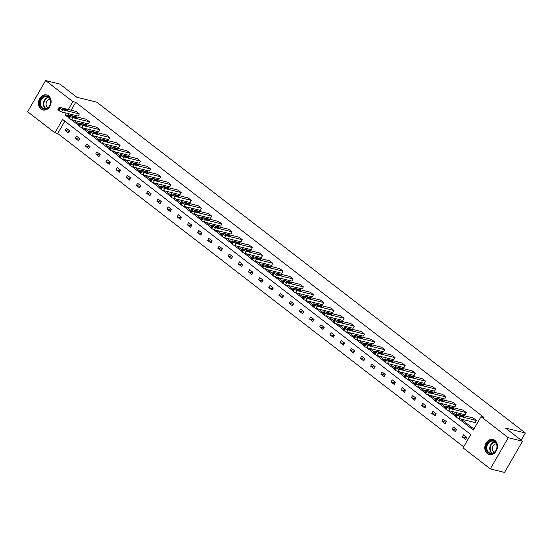 <?xml version="1.0" encoding="UTF-8"?>
<svg xmlns="http://www.w3.org/2000/svg" width="553" height="553" viewBox="0 0 553 553"><rect width="100%" height="100%" fill="white"/><g stroke="black" fill="none" stroke-linecap="round" stroke-linejoin="round"><path stroke-width="0.83" d="M48.567 95.883A7.742 6.249 103.9 0 1 50.441 105.222A7.742 6.249 103.9 0 1 42.92 109.978A7.742 6.249 103.9 0 1 40.998 109.045A7.742 6.249 103.9 0 1 39.125 99.713A7.742 6.249 103.9 0 1 46.646 94.95A7.742 6.249 103.9 0 1 48.567 95.883M494.921 440.43A7.742 6.249 103.9 0 1 496.801 449.769A7.742 6.249 103.9 0 1 489.281 454.525A7.742 6.249 103.9 0 1 487.359 453.591A7.742 6.249 103.9 0 1 485.479 444.253A7.742 6.249 103.9 0 1 493 439.497A7.742 6.249 103.9 0 1 494.921 440.43M45.595 80.565L59.828 84.084L76.895 97.266L96.816 102.194L525.35 432.985L505.428 428.05L522.502 441.225L504.557 472.435L490.324 468.916L463.075 447.875L470.762 434.506L62.593 119.441L54.906 132.81L27.65 111.775L45.595 80.565L72.851 101.6L68.309 109.494M64.839 121.176L57.747 133.515L463.67 446.845M57.747 133.515L54.906 132.81M522.502 441.225L508.269 437.706L490.324 468.916M521.189 440.216L525.35 432.985M69.312 115.204L68.102 117.312A1.984 0.394 -150.1 0 0 68.683 118.024L69.339 118.522A1.984 0.394 -150.1 0 0 71.779 119.814L88.293 123.907L89.51 121.798L72.996 117.706A1.984 0.394 29.9 0 1 70.549 116.413L69.899 115.916A1.984 0.394 29.9 0 1 69.312 115.204A1.984 0.394 29.9 0 1 69.726 115.19L86.247 119.275L89.51 121.798M89.683 130.923L88.466 133.031A1.984 0.394 -150.1 0 0 89.047 133.743L89.704 134.248A1.984 0.394 -150.1 0 0 92.144 135.533L108.665 139.626L109.874 137.517L93.36 133.425A1.984 0.394 29.9 0 1 90.913 132.139L90.263 131.635A1.984 0.394 29.9 0 1 89.683 130.923A1.984 0.394 29.9 0 1 90.098 130.909L106.611 135.001L109.874 137.517M110.047 146.649L108.83 148.757A1.984 0.394 -150.1 0 0 109.418 149.462L110.068 149.967A1.984 0.394 -150.1 0 0 112.515 151.259L129.029 155.345L130.238 153.236L113.724 149.144A1.984 0.394 29.9 0 1 111.284 147.858L110.628 147.354A1.984 0.394 29.9 0 1 110.047 146.649A1.984 0.394 29.9 0 1 110.462 146.628L126.976 150.72L130.238 153.236M130.411 162.368L129.202 164.476A1.984 0.394 -150.1 0 0 129.782 165.181L130.432 165.686A1.984 0.394 -150.1 0 0 132.879 166.978L149.393 171.071L150.61 168.962L134.089 164.87A1.984 0.394 29.9 0 1 131.649 163.577L130.992 163.073A1.984 0.394 29.9 0 1 130.411 162.368A1.984 0.394 29.9 0 1 130.826 162.347L147.347 166.439L150.61 168.962M150.775 178.087L149.566 180.195A1.984 0.394 -150.1 0 0 150.146 180.907L150.803 181.405A1.984 0.394 -150.1 0 0 153.243 182.697L169.764 186.79L170.974 184.681L154.46 180.589A1.984 0.394 29.9 0 1 152.013 179.296L151.363 178.792A1.984 0.394 29.9 0 1 150.775 178.087A1.984 0.394 29.9 0 1 151.19 178.066L167.711 182.158L170.974 184.681M171.147 193.806L169.93 195.914A1.984 0.394 -150.1 0 0 170.518 196.626L171.167 197.131A1.984 0.394 -150.1 0 0 173.607 198.416L190.128 202.509L191.338 200.4L174.824 196.308A1.984 0.394 29.9 0 1 172.377 195.022L171.727 194.518A1.984 0.394 29.9 0 1 171.147 193.806A1.984 0.394 29.9 0 1 171.561 193.792L188.075 197.884L191.338 200.4M191.511 209.532L190.301 211.64A1.984 0.394 -150.1 0 0 190.882 212.345L191.532 212.85A1.984 0.394 -150.1 0 0 193.979 214.135L210.493 218.228L211.702 216.119L195.188 212.027A1.984 0.394 29.9 0 1 192.748 210.741L192.091 210.237A1.984 0.394 29.9 0 1 191.511 209.532A1.984 0.394 29.9 0 1 191.926 209.511L208.44 213.603L211.702 216.119M211.875 225.251L210.665 227.359A1.984 0.394 -150.1 0 0 211.246 228.064L211.903 228.569A1.984 0.394 -150.1 0 0 214.343 229.861L230.857 233.954L232.073 231.838L215.552 227.753A1.984 0.394 29.9 0 1 213.112 226.46L212.456 225.956A1.984 0.394 29.9 0 1 211.875 225.251A1.984 0.394 29.9 0 1 212.29 225.23L228.811 229.322L232.073 231.838M232.239 240.97L231.03 243.078A1.984 0.394 -150.1 0 0 231.61 243.783L232.267 244.288A1.984 0.394 -150.1 0 0 234.707 245.58L251.228 249.673L252.438 247.564L235.924 243.472A1.984 0.394 29.9 0 1 233.477 242.179L232.827 241.675A1.984 0.394 29.9 0 1 232.239 240.97A1.984 0.394 29.9 0 1 232.661 240.949L249.175 245.041L252.438 247.564M252.61 256.689L251.394 258.797A1.984 0.394 -150.1 0 0 251.981 259.509L252.631 260.014A1.984 0.394 -150.1 0 0 255.078 261.299L271.592 265.392L272.802 263.283L256.288 259.191A1.984 0.394 29.9 0 1 253.841 257.905L253.191 257.401A1.984 0.394 29.9 0 1 252.61 256.689A1.984 0.394 29.9 0 1 253.025 256.675L269.539 260.76L272.802 263.283M272.975 272.415L271.765 274.523A1.984 0.394 -150.1 0 0 272.346 275.228L272.995 275.733A1.984 0.394 -150.1 0 0 275.442 277.018L291.956 281.111L293.173 279.002L276.652 274.91A1.984 0.394 29.9 0 1 274.212 273.624L273.555 273.12A1.984 0.394 29.9 0 1 272.975 272.415A1.984 0.394 29.9 0 1 273.389 272.394L289.903 276.486L293.173 279.002M293.339 288.134L292.129 290.242A1.984 0.394 -150.1 0 0 292.71 290.947L293.366 291.452A1.984 0.394 -150.1 0 0 295.807 292.744L312.321 296.83L313.537 294.721L297.023 290.636A1.984 0.394 29.9 0 1 294.576 289.343L293.926 288.839A1.984 0.394 29.9 0 1 293.339 288.134A1.984 0.394 29.9 0 1 293.754 288.113L310.274 292.205L313.537 294.721M313.71 303.853L312.493 305.961A1.984 0.394 -150.1 0 0 313.074 306.666L313.731 307.171A1.984 0.394 -150.1 0 0 316.171 308.463L332.692 312.556L333.901 310.447L317.387 306.355A1.984 0.394 29.9 0 1 314.94 305.062L314.291 304.558A1.984 0.394 29.9 0 1 313.71 303.853A1.984 0.394 29.9 0 1 314.125 303.832L330.639 307.924L333.901 310.447M334.074 319.572L332.858 321.68A1.984 0.394 -150.1 0 0 333.445 322.392L334.095 322.897A1.984 0.394 -150.1 0 0 336.542 324.182L353.056 328.275L354.266 326.166L337.752 322.074A1.984 0.394 29.9 0 1 335.312 320.781L334.655 320.284A1.984 0.394 29.9 0 1 334.074 319.572A1.984 0.394 29.9 0 1 334.489 319.558L351.003 323.643L354.266 326.166M354.438 335.291L353.229 337.406A1.984 0.394 -150.1 0 0 353.809 338.111L354.459 338.616A1.984 0.394 -150.1 0 0 356.906 339.901L373.42 343.994L374.637 341.885L358.116 337.793A1.984 0.394 29.9 0 1 355.676 336.507L355.019 336.003A1.984 0.394 29.9 0 1 354.438 335.291A1.984 0.394 29.9 0 1 354.853 335.277L371.367 339.369L374.637 341.885M374.803 351.017L373.593 353.125A1.984 0.394 -150.1 0 0 374.174 353.83L374.83 354.335A1.984 0.394 -150.1 0 0 377.27 355.627L393.784 359.713L395.001 357.604L378.487 353.519A1.984 0.394 29.9 0 1 376.04 352.226L375.39 351.722A1.984 0.394 29.9 0 1 374.803 351.017A1.984 0.394 29.9 0 1 375.217 350.996L391.738 355.088L395.001 357.604M395.174 366.736L393.957 368.844A1.984 0.394 -150.1 0 0 394.545 369.549L395.195 370.054A1.984 0.394 -150.1 0 0 397.635 371.346L414.156 375.439L415.365 373.33L398.851 369.238A1.984 0.394 29.9 0 1 396.404 367.945L395.754 367.441A1.984 0.394 29.9 0 1 395.174 366.736A1.984 0.394 29.9 0 1 395.589 366.715L412.103 370.807L415.365 373.33M415.538 382.455L414.321 384.563A1.984 0.394 -150.1 0 0 414.909 385.275L415.559 385.773A1.984 0.394 -150.1 0 0 418.006 387.065L434.52 391.158L435.729 389.049L419.215 384.957A1.984 0.394 29.9 0 1 416.775 383.664L416.119 383.167A1.984 0.394 29.9 0 1 415.538 382.455A1.984 0.394 29.9 0 1 415.953 382.441L432.467 386.526L435.729 389.049M435.902 398.174L434.693 400.282A1.984 0.394 -150.1 0 0 435.273 400.994L435.923 401.499A1.984 0.394 -150.1 0 0 438.37 402.784L454.884 406.877L456.101 404.768L439.58 400.676A1.984 0.394 29.9 0 1 437.14 399.39L436.483 398.886A1.984 0.394 29.9 0 1 435.902 398.174A1.984 0.394 29.9 0 1 436.317 398.16L452.838 402.252L456.101 404.768M456.266 413.9L455.057 416.008A1.984 0.394 -150.1 0 0 455.637 416.713L456.294 417.218A1.984 0.394 -150.1 0 0 458.734 418.51L475.255 422.596L476.465 420.487L459.951 416.395A1.984 0.394 29.9 0 1 457.504 415.109L456.854 414.605A1.984 0.394 29.9 0 1 456.266 413.9A1.984 0.394 29.9 0 1 456.688 413.879L473.202 417.971L476.465 420.487M69.077 113.807L68.005 115.674L68.724 116.227M74.123 120.395L78.906 124.086M84.305 128.255L89.088 131.946M94.487 136.114L99.277 139.812M104.676 143.974L109.459 147.672M114.858 151.84L119.642 155.531M125.04 159.699L129.824 163.391M135.222 167.559L140.006 171.25M145.404 175.419L150.188 179.11M155.587 183.278L160.37 186.969M165.769 191.138L170.559 194.829M175.958 198.997L180.741 202.688M186.14 206.857L190.923 210.555M196.322 214.716L201.105 218.414M206.504 222.583L211.287 226.274M216.686 230.442L221.47 234.133M226.868 238.302L231.652 241.993M237.05 246.161L241.834 249.852M247.232 254.021L252.023 257.712M257.421 261.88L262.205 265.571M267.604 269.74L272.387 273.438M277.786 277.599L282.569 281.297M287.968 285.466L292.751 289.157M298.15 293.325L302.933 297.016M308.332 301.185L313.116 304.876M318.514 309.044L323.305 312.735M328.703 316.904L333.487 320.595M338.885 324.763L343.669 328.454M349.067 332.623L353.851 336.314M359.25 340.482L364.033 344.18M369.432 348.342L374.215 352.04M379.614 356.208L384.397 359.899M389.796 364.068L394.586 367.759M399.985 371.927L404.768 375.618M410.167 379.787L414.95 383.478M420.349 387.646L425.133 391.337M430.531 395.506L435.315 399.197M440.713 403.365L445.497 407.063M450.895 411.225L455.679 414.923M461.078 419.091L473.928 429.004M458.098 418.282L473.333 430.034L481.02 416.665L483.868 417.37L75.692 102.305L71.15 110.199M446.084 406.04L444.875 408.149A1.984 0.394 -150.1 0 0 445.455 408.854L446.112 409.358A1.984 0.394 -150.1 0 0 448.552 410.644L465.066 414.736L466.283 412.628L449.769 408.536A1.984 0.394 29.9 0 1 447.322 407.25L446.672 406.745A1.984 0.394 29.9 0 1 446.084 406.04A1.984 0.394 29.9 0 1 446.499 406.02L463.02 410.112L466.283 412.628M425.72 390.314L424.51 392.423A1.984 0.394 -150.1 0 0 425.091 393.135L425.741 393.639A1.984 0.394 -150.1 0 0 428.188 394.925L444.702 399.017L445.918 396.909L429.398 392.817A1.984 0.394 29.9 0 1 426.957 391.531L426.301 391.026A1.984 0.394 29.9 0 1 425.72 390.314A1.984 0.394 29.9 0 1 426.135 390.3L442.649 394.386L445.918 396.909M405.356 374.595L404.139 376.704A1.984 0.394 -150.1 0 0 404.727 377.409L405.377 377.913A1.984 0.394 -150.1 0 0 407.824 379.206L424.338 383.298L425.547 381.19L409.033 377.098A1.984 0.394 29.9 0 1 406.586 375.805L405.937 375.3A1.984 0.394 29.9 0 1 405.356 374.595A1.984 0.394 29.9 0 1 405.771 374.575L422.285 378.667L425.547 381.19M384.985 358.876L383.775 360.985A1.984 0.394 -150.1 0 0 384.356 361.69L385.012 362.194A1.984 0.394 -150.1 0 0 387.453 363.487L403.973 367.579L405.183 365.464L388.669 361.379A1.984 0.394 29.9 0 1 386.222 360.086L385.572 359.581A1.984 0.394 29.9 0 1 384.985 358.876A1.984 0.394 29.9 0 1 385.406 358.856L401.92 362.948L405.183 365.464M364.621 343.157L363.411 345.266A1.984 0.394 -150.1 0 0 363.992 345.971L364.648 346.475A1.984 0.394 -150.1 0 0 367.088 347.761L383.602 351.853L384.819 349.745L368.298 345.653A1.984 0.394 29.9 0 1 365.858 344.367L365.208 343.862A1.984 0.394 29.9 0 1 364.621 343.157A1.984 0.394 29.9 0 1 365.035 343.137L381.556 347.229L384.819 349.745M344.256 327.431L343.047 329.54A1.984 0.394 -150.1 0 0 343.627 330.252L344.277 330.756A1.984 0.394 -150.1 0 0 346.724 332.042L363.238 336.134L364.455 334.026L347.934 329.934A1.984 0.394 29.9 0 1 345.494 328.648L344.837 328.143A1.984 0.394 29.9 0 1 344.256 327.431A1.984 0.394 29.9 0 1 344.671 327.417L361.185 331.51L364.455 334.026M323.892 311.712L322.675 313.821A1.984 0.394 -150.1 0 0 323.263 314.533L323.913 315.03A1.984 0.394 -150.1 0 0 326.36 316.323L342.874 320.415L344.084 318.307L327.57 314.215A1.984 0.394 29.9 0 1 325.123 312.922L324.473 312.417A1.984 0.394 29.9 0 1 323.892 311.712A1.984 0.394 29.9 0 1 324.307 311.692L340.821 315.784L344.084 318.307M303.521 295.993L302.311 298.102A1.984 0.394 -150.1 0 0 302.892 298.807L303.549 299.311A1.984 0.394 -150.1 0 0 305.989 300.604L322.51 304.696L323.719 302.588L307.205 298.496A1.984 0.394 29.9 0 1 304.758 297.203L304.109 296.698A1.984 0.394 29.9 0 1 303.521 295.993A1.984 0.394 29.9 0 1 303.943 295.973L320.457 300.065L323.719 302.588M283.157 280.274L281.947 282.383A1.984 0.394 -150.1 0 0 282.528 283.088L283.177 283.592A1.984 0.394 -150.1 0 0 285.625 284.885L302.138 288.97L303.355 286.862L286.834 282.77A1.984 0.394 29.9 0 1 284.394 281.484L283.737 280.979A1.984 0.394 29.9 0 1 283.157 280.274A1.984 0.394 29.9 0 1 283.571 280.253L300.092 284.346L303.355 286.862M262.793 264.548L261.576 266.657A1.984 0.394 -150.1 0 0 262.163 267.369L262.813 267.873A1.984 0.394 -150.1 0 0 265.26 269.159L281.774 273.251L282.984 271.143L266.47 267.051A1.984 0.394 29.9 0 1 264.03 265.765L263.373 265.26A1.984 0.394 29.9 0 1 262.793 264.548A1.984 0.394 29.9 0 1 263.207 264.534L279.721 268.627L282.984 271.143M242.428 248.829L241.212 250.938A1.984 0.394 -150.1 0 0 241.792 251.65L242.449 252.147A1.984 0.394 -150.1 0 0 244.889 253.44L261.41 257.532L262.62 255.424L246.106 251.332A1.984 0.394 29.9 0 1 243.659 250.039L243.009 249.541A1.984 0.394 29.9 0 1 242.428 248.829A1.984 0.394 29.9 0 1 242.843 248.815L259.357 252.901L262.62 255.424M222.057 233.11L220.847 235.219A1.984 0.394 -150.1 0 0 221.428 235.924L222.085 236.428A1.984 0.394 -150.1 0 0 224.525 237.721L241.039 241.813L242.255 239.705L225.742 235.613A1.984 0.394 29.9 0 1 223.294 234.32L222.645 233.815A1.984 0.394 29.9 0 1 222.057 233.11A1.984 0.394 29.9 0 1 222.472 233.09L238.993 237.182L242.255 239.705M201.693 217.391L200.483 219.5A1.984 0.394 -150.1 0 0 201.064 220.205L201.714 220.709A1.984 0.394 -150.1 0 0 204.161 222.002L220.675 226.087L221.891 223.979L205.37 219.894A1.984 0.394 29.9 0 1 202.93 218.601L202.274 218.096A1.984 0.394 29.9 0 1 201.693 217.391A1.984 0.394 29.9 0 1 202.108 217.37L218.622 221.463L221.891 223.979M181.329 201.665L180.112 203.781A1.984 0.394 -150.1 0 0 180.7 204.486L181.349 204.99A1.984 0.394 -150.1 0 0 183.796 206.276L200.31 210.368L201.52 208.26L185.006 204.168A1.984 0.394 29.9 0 1 182.566 202.882L181.909 202.377A1.984 0.394 29.9 0 1 181.329 201.665A1.984 0.394 29.9 0 1 181.743 201.651L198.257 205.744L201.52 208.26M160.964 185.946L159.748 188.055A1.984 0.394 -150.1 0 0 160.329 188.767L160.985 189.271A1.984 0.394 -150.1 0 0 163.425 190.557L179.946 194.649L181.156 192.541L164.642 188.449A1.984 0.394 29.9 0 1 162.195 187.156L161.545 186.658A1.984 0.394 29.9 0 1 160.964 185.946A1.984 0.394 29.9 0 1 161.379 185.932L177.893 190.018L181.156 192.541M140.593 170.227L139.384 172.336A1.984 0.394 -150.1 0 0 139.964 173.041L140.621 173.545A1.984 0.394 -150.1 0 0 143.061 174.838L159.575 178.93L160.792 176.822L144.278 172.73A1.984 0.394 29.9 0 1 141.831 171.437L141.181 170.932A1.984 0.394 29.9 0 1 140.593 170.227A1.984 0.394 29.9 0 1 141.008 170.206L157.529 174.299L160.792 176.822M120.229 154.508L119.019 156.617A1.984 0.394 -150.1 0 0 119.6 157.322L120.25 157.826A1.984 0.394 -150.1 0 0 122.697 159.119L139.211 163.204L140.427 161.096L123.907 157.011A1.984 0.394 29.9 0 1 121.466 155.718L120.81 155.213A1.984 0.394 29.9 0 1 120.229 154.508A1.984 0.394 29.9 0 1 120.644 154.487L137.158 158.58L140.427 161.096M99.865 138.789L98.648 140.897A1.984 0.394 -150.1 0 0 99.236 141.603L99.886 142.107A1.984 0.394 -150.1 0 0 102.333 143.393L118.847 147.485L120.056 145.377L103.542 141.285A1.984 0.394 29.9 0 1 101.095 139.999L100.446 139.494A1.984 0.394 29.9 0 1 99.865 138.789A1.984 0.394 29.9 0 1 100.28 138.768L116.794 142.861L120.056 145.377M79.494 123.063L78.284 125.172A1.984 0.394 -150.1 0 0 78.865 125.884L79.521 126.388A1.984 0.394 -150.1 0 0 81.962 127.674L98.482 131.766L99.692 129.658L83.178 125.566A1.984 0.394 29.9 0 1 80.731 124.28L80.081 123.775A1.984 0.394 29.9 0 1 79.494 123.063A1.984 0.394 29.9 0 1 79.915 123.049L96.429 127.135L99.692 129.658M59.13 107.344L57.92 109.453A1.984 0.394 -150.1 0 0 58.5 110.158L59.15 110.662A1.984 0.394 -150.1 0 0 61.597 111.955L78.111 116.047L79.328 113.939L62.807 109.847A1.984 0.394 29.9 0 1 60.367 108.554L59.71 108.049A1.984 0.394 29.9 0 1 59.13 107.344A1.984 0.394 29.9 0 1 59.544 107.323L76.065 111.416L79.328 113.939M75.692 102.305L72.851 101.6M481.02 416.665L508.269 437.706M66.236 113.102L65.164 114.969L68.13 117.264M71.143 119.586L78.312 125.123M81.326 127.446L88.501 132.983M91.508 135.305L98.683 140.842M101.697 143.165L108.865 148.702M111.879 151.031L119.047 156.561M122.061 158.891L129.229 164.421M132.243 166.75L139.411 172.28M142.425 174.61L149.593 180.147M152.607 182.469L159.776 188.006M162.789 190.329L169.965 195.866M172.978 198.188L180.147 203.725M183.161 206.048L190.329 211.585M193.343 213.914L200.511 219.444M203.525 221.774L210.693 227.304M213.707 229.633L220.875 235.163M223.889 237.493L231.057 243.03M234.071 245.352L241.246 250.889M244.253 253.212L251.428 258.749M254.442 261.071L261.61 266.608M264.624 268.931L271.793 274.468M274.806 276.79L281.975 282.327M284.989 284.657L292.157 290.187M295.171 292.516L302.339 298.046M305.353 300.376L312.521 305.906M315.535 308.235L322.71 313.772M325.724 316.095L332.892 321.632M335.906 323.954L343.074 329.491M346.088 331.814L353.256 337.351M356.27 339.673L363.439 345.21M366.452 347.54L373.621 353.07M376.634 355.399L383.803 360.929M386.817 363.259L393.992 368.789M396.999 371.118L404.174 376.655M407.188 378.978L414.356 384.515M417.37 386.837L424.538 392.374M427.552 394.697L434.72 400.234M437.734 402.556L444.902 408.093M447.916 410.416L455.084 415.953M66.36 128.289L69.623 130.805L68.413 132.914L65.15 130.397L66.36 128.289M76.542 136.149L79.805 138.665L78.595 140.773L75.332 138.257L76.542 136.149M86.724 144.008L89.994 146.524L88.777 148.639L85.515 146.116L86.724 144.008M96.913 151.868L100.176 154.391L98.959 156.499L95.697 153.976L96.913 151.868M107.095 159.727L110.358 162.25L109.141 164.359L105.879 161.835L107.095 159.727M117.277 167.587L120.54 170.11L119.33 172.218L116.061 169.695L117.277 167.587M127.46 175.446L130.722 177.969L129.513 180.078L126.25 177.561L127.46 175.446M137.642 183.313L140.904 185.829L139.695 187.937L136.432 185.421L137.642 183.313M147.824 191.172L151.087 193.688L149.877 195.797L146.614 193.28L147.824 191.172M158.006 199.032L161.276 201.548L160.059 203.656L156.796 201.14L158.006 199.032M168.195 206.891L171.458 209.407L170.241 211.516L166.978 208.999L168.195 206.891M178.377 214.751L181.64 217.274L180.423 219.382L177.16 216.859L178.377 214.751M188.559 222.61L191.822 225.133L190.612 227.242L187.343 224.718L188.559 222.61M198.741 230.47L202.004 232.993L200.794 235.101L197.532 232.578L198.741 230.47M208.923 238.329L212.186 240.852L210.976 242.961L207.714 240.437L208.923 238.329M219.106 246.196L222.368 248.712L221.159 250.82L217.896 248.304L219.106 246.196M229.288 254.055L232.557 256.571L231.341 258.68L228.078 256.163L229.288 254.055M239.47 261.915L242.739 264.431L241.523 266.539L238.26 264.023L239.47 261.915M249.659 269.774L252.921 272.29L251.705 274.399L248.442 271.882L249.659 269.774M259.841 277.634L263.104 280.15L261.894 282.265L258.624 279.742L259.841 277.634M270.023 285.493L273.286 288.016L272.076 290.125L268.806 287.601L270.023 285.493M280.205 293.353L283.468 295.876L282.258 297.984L278.995 295.461L280.205 293.353M290.387 301.212L293.65 303.735L292.44 305.844L289.178 303.321L290.387 301.212M300.569 309.072L303.832 311.595L302.622 313.703L299.36 311.187L300.569 309.072M310.751 316.938L314.021 319.454L312.804 321.563L309.542 319.046L310.751 316.938M320.94 324.798L324.203 327.314L322.987 329.422L319.724 326.906L320.94 324.798M331.123 332.657L334.385 335.173L333.169 337.282L329.906 334.765L331.123 332.657M341.305 340.517L344.567 343.033L343.358 345.141L340.088 342.625L341.305 340.517M351.487 348.376L354.75 350.899L353.54 353.008L350.277 350.484L351.487 348.376M361.669 356.236L364.932 358.759L363.722 360.867L360.459 358.344L361.669 356.236M371.851 364.095L375.114 366.618L373.904 368.727L370.641 366.204L371.851 364.095M382.033 371.955L385.303 374.478L384.086 376.586L380.823 374.063L382.033 371.955M392.222 379.821L395.485 382.337L394.268 384.446L391.006 381.929L392.222 379.821M402.404 387.681L405.667 390.197L404.45 392.305L401.188 389.789L402.404 387.681M412.586 395.54L415.849 398.056L414.639 400.165L411.37 397.648L412.586 395.54M422.769 403.4L426.031 405.916L424.822 408.024L421.559 405.508L422.769 403.4M432.951 411.259L436.213 413.775L435.004 415.891L431.741 413.368L432.951 411.259M443.133 419.119L446.395 421.642L445.186 423.75L441.923 421.227L443.133 419.119M453.315 426.978L456.578 429.501L455.368 431.61L452.105 429.087L453.315 426.978M463.497 434.838L466.767 437.361L465.55 439.469L462.287 436.946L463.497 434.838M68.005 115.674L65.164 114.969M466.414 437.969L462.287 436.946M456.232 430.11L452.105 429.087M446.05 422.25L441.923 421.227M435.861 414.391L431.741 413.368M425.679 406.531L421.559 405.508M415.497 398.672L411.37 397.648M405.314 390.812L401.188 389.789M395.132 382.946L391.006 381.929M384.95 375.086L380.823 374.063M374.768 367.227L370.641 366.204M364.579 359.367L360.459 358.344M354.397 351.508L350.277 350.484M344.215 343.648L340.088 342.625M334.033 335.789L329.906 334.765M323.851 327.929L319.724 326.906M313.669 320.063L309.542 319.046M303.486 312.203L299.36 311.187M293.297 304.344L289.178 303.321M283.115 296.484L278.995 295.461M272.933 288.625L268.806 287.601M262.751 280.765L258.624 279.742M252.569 272.906L248.442 271.882M242.387 265.046L238.26 264.023M232.205 257.186L228.078 256.163M222.023 249.32L217.896 248.304M211.834 241.461L207.714 240.437M201.651 233.601L197.532 232.578M191.469 225.742L187.343 224.718M181.287 217.882L177.16 216.859M171.105 210.022L166.978 208.999M160.923 202.163L156.796 201.14M150.741 194.303L146.614 193.28M140.552 186.437L136.432 185.421M130.37 178.578L126.25 177.561M120.188 170.718L116.061 169.695M110.006 162.858L105.879 161.835M99.823 154.999L95.697 153.976M89.641 147.139L85.515 146.116M79.459 139.28L75.332 138.257M69.277 131.42L65.15 130.397M461.409 416.45L459.322 414.84L462.052 415.517L464.472 417.114L461.409 416.45M451.227 408.591L449.14 406.98L451.87 407.658L454.29 409.255L451.227 408.591M441.045 400.731L438.958 399.121L441.688 399.798L444.107 401.395L441.045 400.731M497.05 447.218A6.698 5.406 103.9 0 1 490.96 453.757A6.698 5.406 103.9 0 1 486.142 447.024A6.698 5.406 103.9 0 1 492.225 440.492A6.698 5.406 103.9 0 1 497.05 447.218M486.834 447.101A6.201 5.005 -76.1 0 0 490.387 453.218A6.201 5.005 -76.1 0 0 496.926 447.287A6.201 5.005 -76.1 0 0 493.373 441.17A6.201 5.005 -76.1 0 0 486.834 447.101M496.4 443.852A4.417 3.567 -76.1 0 0 492.44 448.158A4.417 3.567 -76.1 0 0 494.313 452.257M493.732 439.739A7.694 6.207 -76.1 0 0 493.442 439.656A7.694 6.207 -76.1 0 0 485.334 447.011A7.694 6.207 -76.1 0 0 489.744 454.587A7.694 6.207 -76.1 0 0 490.034 454.656M50.689 102.678A6.698 5.406 103.9 0 1 44.606 109.211A6.698 5.406 103.9 0 1 39.788 102.478A6.698 5.406 103.9 0 1 45.871 95.946A6.698 5.406 103.9 0 1 50.689 102.678M40.473 102.561A6.201 5.005 -76.1 0 0 44.033 108.671A6.201 5.005 -76.1 0 0 50.572 102.74A6.201 5.005 -76.1 0 0 47.012 96.63A6.201 5.005 -76.1 0 0 40.473 102.561M50.04 99.305A4.417 3.567 -76.1 0 0 46.086 103.611A4.417 3.567 -76.1 0 0 47.959 107.717M47.371 95.192A7.694 6.207 -76.1 0 0 47.088 95.109A7.694 6.207 -76.1 0 0 38.98 102.464A7.694 6.207 -76.1 0 0 43.39 110.047A7.694 6.207 -76.1 0 0 43.68 110.109M430.863 392.872L428.775 391.261L431.506 391.939L433.925 393.536L430.863 392.872M420.681 385.012L418.586 383.402L421.324 384.072L423.743 385.676L420.681 385.012M410.492 377.153L408.404 375.535L411.135 376.213L413.561 377.81L410.492 377.153M400.31 369.293L398.222 367.676L400.953 368.353L403.379 369.95L400.31 369.293M390.128 361.427L388.04 359.816L390.771 360.494L393.19 362.091L390.128 361.427M379.946 353.567L377.858 351.957L380.588 352.634L383.008 354.231L379.946 353.567M369.763 345.708L367.676 344.097L370.406 344.775L372.826 346.372L369.763 345.708M359.581 337.848L357.494 336.238L360.224 336.915L362.644 338.512L359.581 337.848M349.399 329.989L347.305 328.378L350.042 329.056L352.461 330.653L349.399 329.989M339.21 322.129L337.123 320.519L339.86 321.189L342.279 322.793L339.21 322.129M329.028 314.27L326.941 312.652L329.671 313.33L332.097 314.934L329.028 314.27M318.846 306.41L316.758 304.793L319.489 305.47L321.908 307.067L318.846 306.41M308.664 298.551L306.576 296.933L309.307 297.611L311.726 299.208L308.664 298.551M298.482 290.684L296.394 289.074L299.125 289.751L301.544 291.348L298.482 290.684M288.3 282.825L286.212 281.214L288.942 281.892L291.362 283.489L288.3 282.825M278.118 274.965L276.023 273.355L278.76 274.032L281.18 275.629L278.118 274.965M267.935 267.106L265.841 265.495L268.578 266.173L270.998 267.77L267.935 267.106M257.746 259.246L255.659 257.636L258.389 258.313L260.816 259.91L257.746 259.246M247.564 251.387L245.477 249.776L248.207 250.447L250.633 252.05L247.564 251.387M237.382 243.527L235.295 241.91L238.025 242.587L240.444 244.184L237.382 243.527M227.2 235.668L225.112 234.05L227.843 234.728L230.262 236.325L227.2 235.668M217.018 227.801L214.93 226.191L217.661 226.868L220.08 228.465L217.018 227.801M206.836 219.942L204.748 218.331L207.479 219.009L209.898 220.606L206.836 219.942M196.654 212.082L194.559 210.472L197.297 211.149L199.716 212.746L196.654 212.082M186.465 204.223L184.377 202.612L187.108 203.29L189.534 204.886L186.465 204.223M176.283 196.363L174.195 194.753L176.925 195.43L179.352 197.027L176.283 196.363M166.1 188.504L164.013 186.893L166.743 187.564L169.163 189.167L166.1 188.504M155.918 180.644L153.831 179.027L156.561 179.704L158.981 181.308L155.918 180.644M145.736 172.785L143.649 171.167L146.379 171.845L148.798 173.442L145.736 172.785M135.554 164.925L133.467 163.308L136.197 163.985L138.616 165.582L135.554 164.925M125.372 157.059L123.278 155.448L126.015 156.126L128.434 157.723L125.372 157.059M115.19 149.199L113.095 147.589L115.833 148.266L118.252 149.863L115.19 149.199M105.001 141.34L102.913 139.729L105.644 140.407L108.07 142.003L105.001 141.34M94.819 133.48L92.731 131.87L95.462 132.547L97.888 134.144L94.819 133.48M84.637 125.621L82.549 124.01L85.28 124.688L87.699 126.284L84.637 125.621M74.455 117.761L72.367 116.151L75.097 116.821L77.517 118.425L74.455 117.761M64.272 109.902L62.185 108.284L64.915 108.962L67.335 110.559L64.272 109.902M458.734 418.51L459.951 416.395M456.294 417.218L457.504 415.109M455.637 416.713L456.854 414.605M462.052 415.517L461.499 416.478M448.552 410.644L449.769 408.536M446.112 409.358L447.322 407.25M445.455 408.854L446.672 406.745M451.87 407.658L451.317 408.612M438.37 402.784L439.58 400.676M435.923 401.499L437.14 399.39M435.273 400.994L436.483 398.886M441.688 399.798L441.135 400.752M491.942 453.294A6.201 5.005 103.9 0 1 489.799 447.833A6.201 5.005 103.9 0 1 494.783 441.826M495.115 442.089A6 4.839 -76.1 0 0 490.241 447.909A6 4.839 -76.1 0 0 492.357 453.218M45.588 108.747A6.201 5.005 103.9 0 1 43.438 103.293A6.201 5.005 103.9 0 1 48.429 97.28M48.761 97.542A6 4.839 -76.1 0 0 43.887 103.363A6 4.839 -76.1 0 0 46.003 108.671M428.188 394.925L429.398 392.817M425.741 393.639L426.957 391.531M425.091 393.135L426.301 391.026M431.506 391.939L430.953 392.893M418.006 387.065L419.215 384.957M415.559 385.773L416.775 383.664M414.909 385.275L416.119 383.167M421.324 384.072L420.771 385.033M407.824 379.206L409.033 377.098M405.377 377.913L406.586 375.805M404.727 377.409L405.937 375.3M411.135 376.213L410.589 377.174M397.635 371.346L398.851 369.238M395.195 370.054L396.404 367.945M394.545 369.549L395.754 367.441M400.953 368.353L400.407 369.314M387.453 363.487L388.669 361.379M385.012 362.194L386.222 360.086M384.356 361.69L385.572 359.581M390.771 360.494L390.218 361.455M377.27 355.627L378.487 353.519M374.83 354.335L376.04 352.226M374.174 353.83L375.39 351.722M380.588 352.634L380.035 353.595M367.088 347.761L368.298 345.653M364.648 346.475L365.858 344.367M363.992 345.971L365.208 343.862M370.406 344.775L369.853 345.736M356.906 339.901L358.116 337.793M354.459 338.616L355.676 336.507M353.809 338.111L355.019 336.003M360.224 336.915L359.671 337.869M346.724 332.042L347.934 329.934M344.277 330.756L345.494 328.648M343.627 330.252L344.837 328.143M350.042 329.056L349.489 330.01M336.542 324.182L337.752 322.074M334.095 322.897L335.312 320.781M333.445 322.392L334.655 320.284M339.86 321.189L339.307 322.15M326.36 316.323L327.57 314.215M323.913 315.03L325.123 312.922M323.263 314.533L324.473 312.417M329.671 313.33L329.125 314.291M316.171 308.463L317.387 306.355M313.731 307.171L314.94 305.062M313.074 306.666L314.291 304.558M319.489 305.47L318.943 306.431M305.989 300.604L307.205 298.496M303.549 299.311L304.758 297.203M302.892 298.807L304.109 296.698M309.307 297.611L308.754 298.572M295.807 292.744L297.023 290.636M293.366 291.452L294.576 289.343M292.71 290.947L293.926 288.839M299.125 289.751L298.572 290.712M285.625 284.885L286.834 282.77M283.177 283.592L284.394 281.484M282.528 283.088L283.737 280.979M288.942 281.892L288.389 282.853M275.442 277.018L276.652 274.91M272.995 275.733L274.212 273.624M272.346 275.228L273.555 273.12M278.76 274.032L278.207 274.986M265.26 269.159L266.47 267.051M262.813 267.873L264.03 265.765M262.163 267.369L263.373 265.26M268.578 266.173L268.025 267.127M255.078 261.299L256.288 259.191M252.631 260.014L253.841 257.905M251.981 259.509L253.191 257.401M258.389 258.313L257.843 259.267M244.889 253.44L246.106 251.332M242.449 252.147L243.659 250.039M241.792 251.65L243.009 249.541M248.207 250.447L247.661 251.408M234.707 245.58L235.924 243.472M232.267 244.288L233.477 242.179M231.61 243.783L232.827 241.675M238.025 242.587L237.472 243.548M224.525 237.721L225.742 235.613M222.085 236.428L223.294 234.32M221.428 235.924L222.645 233.815M227.843 234.728L227.29 235.689M214.343 229.861L215.552 227.753M211.903 228.569L213.112 226.46M211.246 228.064L212.456 225.956M217.661 226.868L217.108 227.829M204.161 222.002L205.37 219.894M201.714 220.709L202.93 218.601M201.064 220.205L202.274 218.096M207.479 219.009L206.926 219.97M193.979 214.135L195.188 212.027M191.532 212.85L192.748 210.741M190.882 212.345L192.091 210.237M197.297 211.149L196.744 212.11M183.796 206.276L185.006 204.168M181.349 204.99L182.566 202.882M180.7 204.486L181.909 202.377M187.108 203.29L186.561 204.244M173.607 198.416L174.824 196.308M171.167 197.131L172.377 195.022M170.518 196.626L171.727 194.518M176.925 195.43L176.379 196.384M163.425 190.557L164.642 188.449M160.985 189.271L162.195 187.156M160.329 188.767L161.545 186.658M166.743 187.564L166.19 188.525M153.243 182.697L154.46 180.589M150.803 181.405L152.013 179.296M150.146 180.907L151.363 178.792M156.561 179.704L156.008 180.665M143.061 174.838L144.278 172.73M140.621 173.545L141.831 171.437M139.964 173.041L141.181 170.932M146.379 171.845L145.826 172.806M132.879 166.978L134.089 164.87M130.432 165.686L131.649 163.577M129.782 165.181L130.992 163.073M136.197 163.985L135.644 164.946M122.697 159.119L123.907 157.011M120.25 157.826L121.466 155.718M119.6 157.322L120.81 155.213M126.015 156.126L125.462 157.087M112.515 151.259L113.724 149.144M110.068 149.967L111.284 147.858M109.418 149.462L110.628 147.354M115.833 148.266L115.28 149.227M102.333 143.393L103.542 141.285M99.886 142.107L101.095 139.999M99.236 141.603L100.446 139.494M105.644 140.407L105.098 141.361M92.144 135.533L93.36 133.425M89.704 134.248L90.913 132.139M89.047 133.743L90.263 131.635M95.462 132.547L94.916 133.501M81.962 127.674L83.178 125.566M79.521 126.388L80.731 124.28M78.865 125.884L80.081 123.775M85.28 124.688L84.727 125.642M71.779 119.814L72.996 117.706M69.339 118.522L70.549 116.413M68.683 118.024L69.899 115.916M75.097 116.821L74.544 117.782M61.597 111.955L62.807 109.847M59.15 110.662L60.367 108.554M58.5 110.158L59.71 108.049M64.915 108.962L64.362 109.923"/></g></svg>
